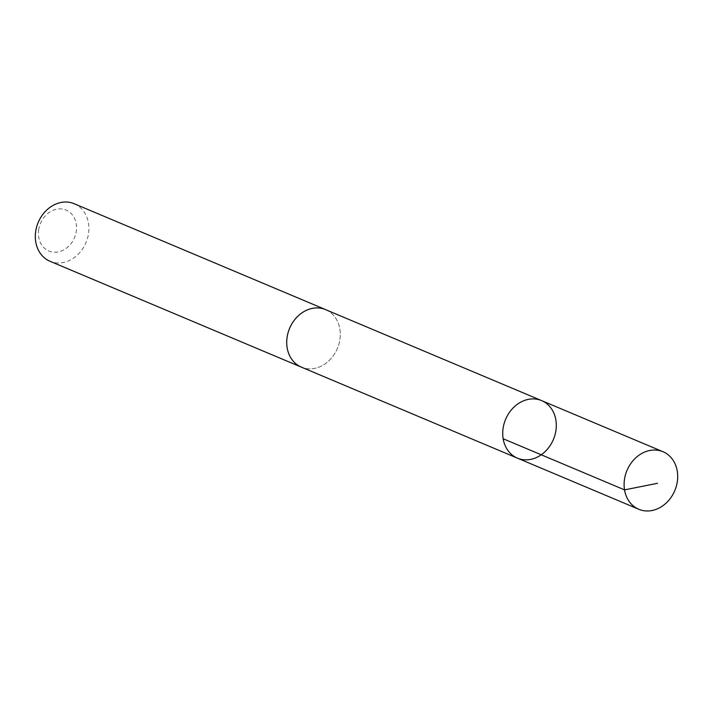 <?xml version="1.0" encoding="UTF-8"?>
<svg xmlns="http://www.w3.org/2000/svg" width="713" height="713" viewBox="0 0 713 713"><rect width="100%" height="100%" fill="white"/><g stroke="black" fill="none" stroke-linecap="round" stroke-linejoin="round"><path stroke-width="0.53" stroke-dasharray="3.56 2.67" d="M517.406 458.138A31.203 25.935 112.8 0 0 555.962 430.242A31.203 25.935 112.8 0 0 541.63 400.617M325.609 309.638A31.194 25.926 -67.2 0 1 339.941 339.254A31.194 25.926 -67.2 0 1 301.394 367.142M326.367 309.959A31.212 25.935 -67.2 0 1 337.401 348.452A31.212 25.935 -67.2 0 1 302.143 367.453M74.214 203.731A31.212 25.935 -67.2 0 1 86.006 242.563A31.212 25.935 -67.2 0 1 49.981 261.261M38.662 229.934A22.201 18.449 -67.2 0 1 69.535 212.091A22.201 18.449 -67.2 0 1 64.241 249.621A22.201 18.449 -67.2 0 1 38.662 229.934"/><path stroke-width="1.07" d="M302.143 367.453A31.212 25.935 -67.2 0 1 301.385 367.15A31.194 25.926 -67.2 0 1 287.063 337.525A31.194 25.926 -67.2 0 1 325.609 309.638L541.63 400.617A31.203 25.935 112.8 0 0 505.615 419.315A31.203 25.935 112.8 0 0 517.406 458.138A31.203 25.935 112.8 0 0 555.962 430.242A31.203 25.935 112.8 0 0 541.63 400.617A31.203 25.935 112.8 0 0 505.615 419.315A31.203 25.935 112.8 0 0 517.406 458.138L638.786 509.269A31.212 25.935 -67.2 0 1 624.445 479.635A31.212 25.935 -67.2 0 1 663.01 451.739A31.212 25.935 -67.2 0 1 677.35 481.373A31.212 25.935 -67.2 0 1 638.786 509.269M517.406 458.138L301.394 367.142A31.212 25.935 -67.2 0 1 287.054 337.516A31.212 25.935 -67.2 0 1 325.618 309.62A31.212 25.935 -67.2 0 1 326.367 309.959M301.385 367.15L49.981 261.261A31.212 25.935 -67.2 0 1 35.65 231.627A31.212 25.935 -67.2 0 1 74.214 203.731L325.618 309.62M503.155 438.745L624.535 489.876L657.529 483.298M541.63 400.617L663.01 451.739"/></g></svg>
